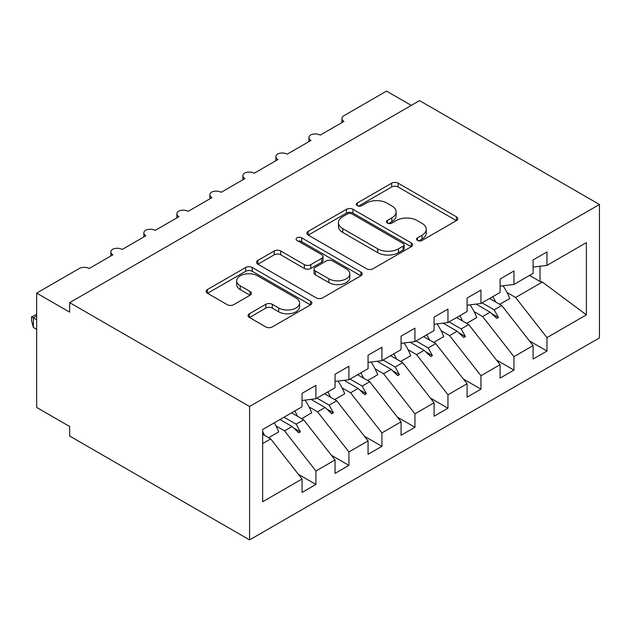 <?xml version="1.0" encoding="UTF-8"?>
<svg xmlns="http://www.w3.org/2000/svg" width="631" height="631" viewBox="0 0 631 631"><rect width="100%" height="100%" fill="white"/><g stroke="black" fill="none" stroke-linecap="round" stroke-linejoin="round"><path stroke-width="0.95" d="M417.501 240.466A3.21 1.854 0 0 0 422.036 240.466L456.465 220.598A4.583 2.642 0 0 0 457.806 218.728A4.583 2.642 0 0 0 456.465 216.851L398.145 183.187A4.583 2.642 0 0 0 391.662 183.187L357.241 203.056A3.21 1.854 0 0 0 356.302 204.365A3.21 1.854 0 0 0 357.241 205.674A3.21 1.854 0 0 0 361.776 205.674L366.232 203.103A14.663 8.463 0 0 1 386.969 203.103L391.827 205.911A14.663 8.463 0 0 1 396.118 211.898A14.663 8.463 0 0 1 391.827 217.884L387.371 220.456A3.21 1.854 0 0 0 386.432 221.765A3.21 1.854 0 0 0 387.371 223.074A3.21 1.854 0 0 0 391.906 223.074L396.363 220.503A14.663 8.463 0 0 1 417.099 220.503L421.958 223.311A14.663 8.463 0 0 1 426.256 229.29A14.663 8.463 0 0 1 421.958 235.276L417.501 237.848A3.21 1.854 0 0 0 416.563 239.157A3.21 1.854 0 0 0 417.501 240.466L417.501 237.848M249.434 313.749A4.583 2.642 0 0 0 248.086 315.618A4.583 2.642 0 0 0 249.434 317.488L265.793 326.937A4.583 2.642 0 0 0 272.276 326.937L310.507 304.868A4.583 2.642 0 0 0 311.848 302.99A4.583 2.642 0 0 0 310.507 301.121L252.187 267.449A4.583 2.642 0 0 0 245.704 267.449L207.473 289.526A4.583 2.642 0 0 0 206.132 291.396A4.583 2.642 0 0 0 207.473 293.265L227.239 304.678A4.583 2.642 0 0 0 233.715 304.678L250.081 295.229A4.583 2.642 0 0 0 251.422 293.36A4.583 2.642 0 0 0 250.081 291.49L240.277 285.827A12.257 7.075 0 0 1 236.688 280.827A12.257 7.075 0 0 1 244.252 274.288A12.257 7.075 0 0 1 257.614 275.826L296.002 297.99A12.257 7.075 0 0 1 299.599 302.99A12.257 7.075 0 0 1 292.027 309.529A12.257 7.075 0 0 1 278.673 307.999L272.276 304.3A4.583 2.642 0 0 0 265.793 304.3L249.434 313.749L249.434 317.488M599.45 204.491L249.568 406.498L249.568 539.899L599.45 337.893L599.45 204.491L419.56 100.629L69.67 302.635L69.67 312.164L36.661 293.107L79.246 268.522A7.004 4.046 180 0 1 89.145 268.522L112.91 254.806A7.004 4.046 0 0 1 110.859 251.943A7.004 4.046 0 0 1 112.594 249.284A7.004 4.046 180 0 1 122.154 249.466L145.919 235.749A7.004 4.046 0 0 1 143.868 232.886A7.004 4.046 0 0 1 145.603 230.228A7.004 4.046 180 0 1 155.163 230.41L178.928 216.685A7.004 4.046 0 0 1 176.877 213.83A7.004 4.046 0 0 1 178.612 211.172A7.004 4.046 180 0 1 188.172 211.353L211.937 197.629A7.004 4.046 0 0 1 209.886 194.774A7.004 4.046 0 0 1 211.614 192.108A7.004 4.046 180 0 1 221.181 192.297L244.946 178.573A7.004 4.046 0 0 1 242.896 175.718A7.004 4.046 0 0 1 244.623 173.052A7.004 4.046 180 0 1 254.19 173.241L277.955 159.517A7.004 4.046 0 0 1 275.905 156.662A7.004 4.046 0 0 1 277.632 153.996A7.004 4.046 180 0 1 287.192 154.185L310.957 140.461A7.004 4.046 0 0 1 308.906 137.605A7.004 4.046 0 0 1 310.641 134.939A7.004 4.046 180 0 1 320.201 135.129L343.966 121.404A7.004 4.046 0 0 1 341.915 118.549A7.004 4.046 0 0 1 343.966 115.686L386.551 91.101L411.302 105.393M249.568 406.498L69.67 302.635M366.556 268.759A4.583 2.642 0 0 0 373.039 268.759L411.27 246.689A4.583 2.642 0 0 0 412.611 244.82A4.583 2.642 0 0 0 411.27 242.951L352.95 209.279A4.583 2.642 0 0 0 346.466 209.279L308.236 231.348A4.583 2.642 0 0 0 306.895 233.218A4.583 2.642 0 0 0 308.236 235.095L366.556 268.759M298.337 241.16A3.21 1.854 0 0 1 301.594 241.618L301.594 237.808L360.885 272.032A4.583 2.642 0 0 1 362.226 273.909A4.583 2.642 0 0 1 360.885 275.779L322.654 297.848A4.583 2.642 0 0 1 316.178 297.848L257.858 264.176L257.858 260.437A4.583 2.642 0 0 0 256.509 262.307A4.583 2.642 0 0 0 257.858 264.176M257.858 260.437L274.217 250.988A4.583 2.642 0 0 1 280.7 250.988L304.347 264.649A4.583 2.642 0 0 0 310.831 264.649L321.684 258.379A4.583 2.642 0 0 0 323.025 256.509A4.583 2.642 0 0 0 321.684 254.64L297.059 240.427A3.21 1.854 0 0 1 296.12 239.117A3.21 1.854 0 0 1 298.1 237.406A3.21 1.854 0 0 1 301.594 237.808M262.638 443.546L270.691 438.892L302.052 479.008L262.638 501.763L262.638 429.537L302.052 406.782L302.052 393.35L315.91 385.344L315.91 398.776L302.052 400.504M298.384 474.323L315.91 484.442L315.91 471.002L335.053 459.952L303.7 419.836L291.569 412.832M276.047 425.98L284.557 430.886L315.91 471.002M315.91 398.776L335.053 387.726L335.053 374.293L348.919 366.288L348.919 379.72L335.053 381.447M331.393 455.267L348.919 465.386L348.919 451.946L368.062 440.895L336.709 400.78L324.579 393.776M309.056 406.916L317.559 411.83L348.919 451.946M348.919 379.72L368.062 368.67L368.062 355.229L381.929 347.231L381.929 360.664L368.062 362.391M364.402 436.21L381.929 446.33L381.929 432.89L401.071 421.839L369.711 381.723L357.58 374.719M342.057 387.86L350.568 392.774L381.929 432.89M381.929 360.664L401.071 349.613L401.071 336.173L414.938 328.175L414.938 341.608L401.071 343.335M397.404 417.146L414.938 427.266L414.938 413.833L434.081 402.783L402.72 362.667L390.589 355.663M375.066 368.804L383.577 373.718L414.938 413.833M414.938 341.608L434.081 330.557L434.081 317.117L447.947 309.119L447.947 322.551L434.081 324.279M430.413 398.09L447.947 408.21L447.947 394.777L467.09 383.727L435.729 343.611L423.598 336.607M408.076 349.748L416.586 354.661L447.947 394.777M447.947 322.551L467.09 311.501L467.09 298.061L480.948 290.055L480.948 303.495L467.09 305.223M463.422 379.034L480.948 389.153L480.948 375.721L500.099 364.671L468.738 324.555L456.607 317.551M441.085 330.691L449.595 335.605L480.948 375.721M480.948 303.495L500.099 292.437L500.099 279.005L513.957 270.999L513.957 284.439L500.099 286.166M496.431 359.978L513.957 370.097L513.957 356.665L533.1 345.607L533.1 359.047L546.967 351.041L546.967 337.609L586.38 314.853L542.352 282.049L540.033 281.481L540.033 266.243M474.094 311.635L482.605 316.549L513.957 356.665M513.957 284.439L533.1 273.381L533.1 259.948L546.967 251.943L546.967 265.383L533.1 267.11M529.441 340.921L546.967 351.041M507.103 292.579L515.606 297.493L546.967 337.609M36.661 293.107L36.661 407.452L69.67 426.509L69.67 436.037L249.568 539.899M270.691 438.892L262.638 434.246M315.91 484.442L302.052 492.448L302.052 479.008M348.919 465.386L335.053 473.384L335.053 459.952M381.929 446.33L368.062 454.328L368.062 440.895M414.938 427.266L401.071 435.272L401.071 421.839M447.947 408.21L434.081 416.215L434.081 402.783M480.948 389.153L467.09 397.159L467.09 383.727M513.957 370.097L500.099 378.103L500.099 364.671M546.967 265.383L586.38 242.627L586.38 314.853M284.021 417.194L296.152 424.19L303.7 419.836M284.557 430.886L292.098 426.532L298.731 432.787L300.38 431.833L296.152 424.19M279.967 419.528L292.098 426.532M317.03 398.129L329.161 405.134L336.709 400.78M317.559 411.83L325.107 407.476L331.74 413.731L333.389 412.777L329.161 405.134M311.083 399.384L325.107 407.476M350.039 379.073L362.17 386.077L369.711 381.723M350.568 392.774L358.116 388.42L364.75 394.675L366.398 393.72L362.17 386.077M344.092 380.319L358.116 388.42M383.049 360.017L395.18 367.021L402.72 362.667M383.577 373.718L391.125 369.364L397.759 375.619L399.407 374.664L395.18 367.021M377.101 361.263L391.125 369.364M416.05 340.961L428.189 347.965L435.729 343.611M416.586 354.661L424.135 350.308L430.76 356.562L432.416 355.608L428.189 347.965M410.111 342.207L424.135 350.308M449.059 321.905L461.19 328.909L468.738 324.555M449.595 335.605L457.136 331.251L463.769 337.498L465.418 336.552L461.19 328.909M443.112 323.151L457.136 331.251M482.068 302.848L494.199 309.853L501.748 305.499L489.617 298.495M482.605 316.549L490.145 312.195L496.778 318.442L498.427 317.496L494.199 309.853M476.121 304.095L490.145 312.195M501.748 305.499L533.1 345.607M515.606 297.493L542.352 282.049M529.559 275.431L540.033 281.481M491.565 313.528L498.427 317.496M458.556 332.584L465.418 336.552M425.546 351.641L432.416 355.608M392.545 370.697L399.407 374.664M359.536 389.761L366.398 393.72M326.527 408.817L333.389 412.777M293.518 427.873L300.38 431.833M418.787 240.924L421.958 239.094A14.663 8.463 0 0 0 426.256 233.107L426.256 229.29M396.118 211.898L396.118 215.707A14.663 8.463 0 0 1 391.827 221.694L388.657 223.524M456.402 220.629L398.145 186.997A4.583 2.642 0 0 0 391.662 186.997L358.526 206.132M411.207 246.721L352.95 213.089A4.583 2.642 0 0 0 346.466 213.089L308.299 235.126M403.17 246.129A3.21 1.854 0 0 0 404.108 244.82A3.21 1.854 0 0 0 403.17 243.511L351.98 213.956A3.21 1.854 0 0 0 347.436 213.956L342.743 216.67A14.663 8.463 0 0 0 338.445 222.656A14.663 8.463 0 0 0 342.743 228.635L377.732 248.843A14.663 8.463 0 0 0 398.469 248.843L403.17 246.129L403.17 249.939A3.21 1.854 0 0 0 404.108 248.63L404.108 244.82M338.445 222.656L338.445 226.466A14.663 8.463 0 0 0 342.743 232.453L342.743 228.635M403.17 249.939L398.469 252.652A14.663 8.463 0 0 1 377.732 252.652L342.743 232.453M257.913 264.215L274.217 254.806L274.217 250.988M323.025 256.509L323.025 260.319A4.583 2.642 0 0 1 321.684 262.188L310.831 268.459A4.583 2.642 0 0 1 304.347 268.459L280.7 254.806A4.583 2.642 0 0 0 274.217 254.806M301.594 241.618L360.822 275.81M328.893 278.815A12.257 7.075 0 0 0 342.247 280.353A12.257 7.075 0 0 0 349.819 273.815A12.257 7.075 0 0 0 346.222 268.806L332.695 260.997A4.583 2.642 0 0 0 326.219 260.997L315.366 267.268A4.583 2.642 0 0 0 314.025 269.137A4.583 2.642 0 0 0 315.366 271.007L328.893 278.815L328.893 282.625A12.257 7.075 0 0 0 342.247 284.163A12.257 7.075 0 0 0 349.819 277.624L349.819 273.815M314.025 269.137L314.025 272.947A4.583 2.642 0 0 0 315.366 274.816L315.366 271.007M328.893 282.625L315.366 274.816M299.599 302.99L299.599 306.808A12.257 7.075 0 0 1 292.027 313.347A12.257 7.075 0 0 1 278.673 311.809L272.276 308.117A4.583 2.642 0 0 0 265.793 308.117L249.49 317.527M236.688 280.827L236.688 284.636A12.257 7.075 0 0 0 240.277 289.645L240.277 285.827M250.018 295.269L240.277 289.645M310.444 304.899L252.187 271.267A4.583 2.642 0 0 0 245.704 271.267L207.536 293.305M492.811 296.641A37.347 21.564 60 0 1 495.595 301.941M503.081 285.796A37.347 21.564 60 0 1 509.761 298.495L499.697 304.308M490.011 298.258A31.739 18.331 60 0 1 490.413 298.952M459.81 315.705A37.347 21.564 60 0 1 462.586 321.005M470.071 304.852A37.347 21.564 60 0 1 476.752 317.559L466.688 323.364M457.002 317.322A31.739 18.331 60 0 1 457.404 318.008M426.801 334.761A37.347 21.564 60 0 1 429.585 340.062M437.062 323.908A37.347 21.564 60 0 1 443.743 336.615L433.678 342.428M424 336.378A31.739 18.331 60 0 1 424.395 337.064M393.791 353.817A37.347 21.564 60 0 1 396.576 359.118M404.053 342.964A37.347 21.564 60 0 1 410.734 355.671L400.669 361.484M390.991 355.434A31.739 18.331 60 0 1 391.386 356.121M360.782 372.874A37.347 21.564 60 0 1 363.566 378.174M371.044 362.02A37.347 21.564 60 0 1 377.732 374.727L367.66 380.54M357.982 374.491A31.739 18.331 60 0 1 358.376 375.177M327.773 391.93A37.347 21.564 60 0 1 330.557 397.23M338.035 381.077A37.347 21.564 60 0 1 344.723 393.783L334.651 399.597M324.973 393.547A31.739 18.331 60 0 1 325.375 394.233M294.764 410.986A37.347 21.564 60 0 1 297.548 416.286M305.033 400.133A37.347 21.564 60 0 1 311.714 412.84L301.65 418.653M291.964 412.603A31.739 18.331 60 0 1 292.366 413.289M36.661 315.973L33.364 317.882L36.661 319.791M33.364 327.41L31.55 320.643L31.55 316.833L33.364 317.882L33.364 327.41L36.661 329.319M31.55 316.833L36.661 314.443M262.638 431.588A37.347 21.564 60 0 1 264.539 435.343M274.304 422.802A37.347 21.564 60 0 1 278.705 431.896L268.64 437.709M421.958 239.094L421.958 235.276M387.371 223.074L387.371 220.456M391.827 221.694L391.827 217.884M357.241 205.674L357.241 203.056M391.662 186.997L391.662 183.187M398.145 186.997L398.145 183.187M456.465 220.598L456.465 216.851M308.236 235.095L308.236 231.348M346.466 213.089L346.466 209.279M352.95 213.089L352.95 209.279M411.27 246.689L411.27 242.951M377.732 252.652L377.732 248.843M398.469 252.652L398.469 248.843M280.7 254.806L280.7 250.988M304.347 268.459L304.347 264.649M310.831 268.459L310.831 264.649M321.684 262.188L321.684 258.379M360.885 275.779L360.885 272.032M265.793 308.117L265.793 304.3M272.276 308.117L272.276 304.3M278.673 311.809L278.673 307.999M250.081 295.229L250.081 291.49M207.473 293.265L207.473 289.526M245.704 271.267L245.704 267.449M252.187 271.267L252.187 267.449M310.507 304.868L310.507 301.121M341.915 122.588L341.915 118.549M308.906 141.644L308.906 137.605M275.905 160.7L275.905 156.662M242.896 179.756L242.896 175.718M209.886 198.812L209.886 194.774M176.877 217.876L176.877 213.83M143.868 236.933L143.868 232.886M110.859 255.989L110.859 251.943"/></g></svg>
